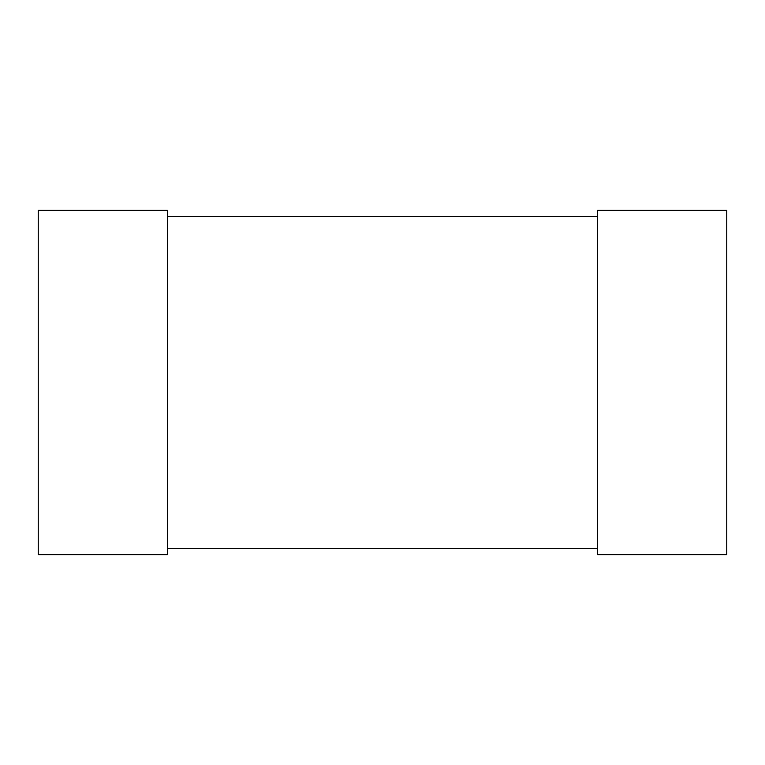 <?xml version="1.0" encoding="UTF-8"?>
<svg xmlns="http://www.w3.org/2000/svg" width="765" height="765" viewBox="0 0 765 765"><rect width="100%" height="100%" fill="white"/><g stroke="black" fill="none" stroke-linecap="round" stroke-linejoin="round"><path stroke-width="1.15" d="M597.656 210.375L597.656 554.625L726.75 554.625L726.75 210.375L597.656 210.375M38.25 210.375L167.344 210.375L167.344 554.625L38.25 554.625L38.25 210.375M167.344 548.601L167.344 216.399L597.656 216.399L597.656 548.601L167.344 548.601"/></g></svg>
